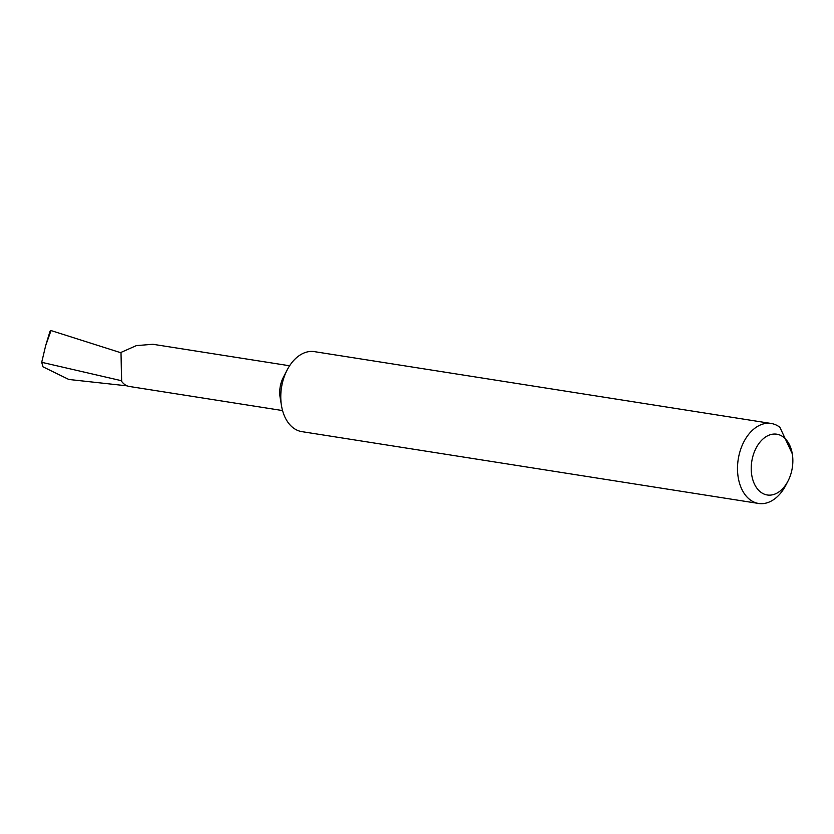 <?xml version="1.0" encoding="UTF-8"?>
<svg xmlns="http://www.w3.org/2000/svg" width="834" height="834" viewBox="0 0 834 834"><rect width="100%" height="100%" fill="white"/><g stroke="black" fill="none" stroke-linecap="round" stroke-linejoin="round"><path stroke-width="1.25" d="M282.57 410.568L129.353 386.476A22.674 15.106 -81.1 0 1 121.628 381.357L121.003 352.417L136.307 345.63L152.893 344.286L289.606 365.782M788.015 481.041L785.909 485.117A40.48 26.98 -81.1 0 1 775.995 497.846A40.48 26.98 -81.1 0 1 758.606 503.455L301.887 431.637A40.48 26.98 -81.1 0 1 283.133 412.486A40.48 26.98 -81.1 0 1 281.517 405.804A40.48 26.98 -81.1 0 1 287.157 369.983A40.48 26.98 -81.1 0 1 297.06 357.254A40.48 26.98 -81.1 0 1 314.46 351.656L771.179 423.474A40.48 26.98 -81.1 0 1 779.894 427.3L792.3 453.821A30.764 20.506 98.9 0 0 763.61 438.455A30.764 20.506 98.9 0 0 753.019 480.426A30.764 20.506 98.9 0 0 780.488 490.715A30.764 20.506 98.9 0 0 788.015 481.041A30.764 20.506 98.9 0 0 792.3 453.821M758.606 503.455A40.48 26.98 -81.1 0 1 737.621 472.242A40.48 26.98 -81.1 0 1 753.79 429.072A40.48 26.98 -81.1 0 1 771.179 423.474M121.628 381.357A210.429 140.258 -81.1 0 1 121.587 380.742L121.003 352.417M127.133 385.861L68.815 379.47L42.982 366.824L41.7 362.31L121.587 380.742M51.02 330.566L45.682 345.557L50.019 331.254L50.968 330.545L120.982 352.792M41.7 362.31L45.682 345.557M281.517 405.804L280.13 397.516A22.674 15.106 -81.1 0 1 283.289 377.458L287.157 369.983"/></g></svg>
